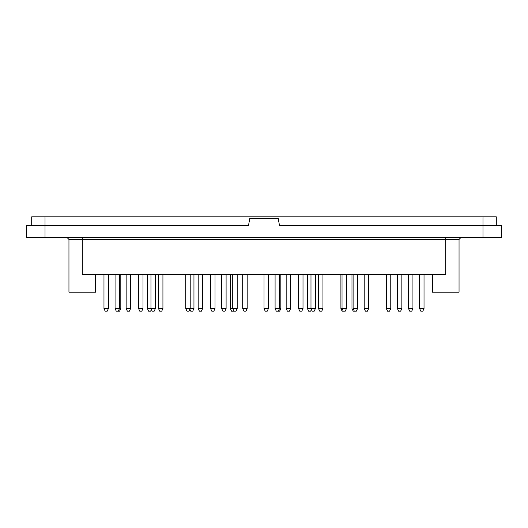 <?xml version="1.0" encoding="UTF-8"?>
<svg xmlns="http://www.w3.org/2000/svg" width="528" height="528" viewBox="0 0 528 528"><rect width="100%" height="100%" fill="white"/><g stroke="black" fill="none" stroke-linecap="round" stroke-linejoin="round"><path stroke-width="0.79" d="M82.256 237.666L82.256 239.441L445.744 239.441L445.744 274.461L82.256 274.461L82.256 239.441L68.957 239.441L68.957 292.195L95.555 292.195L95.555 274.461M432.445 274.461L432.445 290.862L432.445 274.461M445.744 237.666L445.744 239.441L459.043 239.441L459.043 292.195L432.445 292.195L432.445 290.862L432.445 292.195M496.28 225.7L496.28 216.836L45.019 216.836L45.019 225.7L248.483 225.7L249.737 218.605L278.263 218.605L279.517 225.7L501.389 225.7L501.6 237.666L26.4 237.666L26.611 225.7L45.019 225.7L45.019 237.666M45.019 216.836L31.72 216.836L31.72 225.7M401.861 308.55L397.426 308.55L398.647 311.164L400.64 311.164L401.861 308.55L401.861 274.461M397.426 308.55L397.426 274.461M351.991 274.461L351.991 308.55L353.212 311.164L356.314 311.164L357.535 308.55L357.535 274.461M322.958 308.55L318.523 308.55L319.744 311.164L321.737 311.164L322.958 308.55L322.958 274.461M318.523 308.55L318.523 274.461M278.296 311.164L279.517 308.55L275.081 308.55L276.302 311.164L279.629 311.164L280.843 308.55L280.843 274.461M279.517 274.461L279.517 308.55L280.843 308.55M247.157 308.55L242.722 308.55L243.943 311.164L245.936 311.164L247.157 308.55L247.157 274.461M162.934 308.55L158.499 308.55L159.72 311.164L161.713 311.164L162.934 308.55L162.934 274.461M158.499 308.55L158.499 274.461M108.405 308.55L103.976 308.55L105.191 311.164L107.191 311.164L108.405 308.55L108.405 274.461M103.976 308.55L103.976 274.461M118.272 311.164L119.486 308.55L115.058 308.55L116.279 311.164L119.599 311.164L120.82 308.55L120.82 274.461M130.574 308.55L126.139 308.55L127.36 311.164L129.353 311.164L130.574 308.55L130.574 274.461M126.139 308.55L126.139 274.461M142.982 308.55L138.554 308.55L139.768 311.164L141.761 311.164L142.982 308.55L142.982 274.461M151.404 309.5L150.632 311.164L148.639 311.164L147.418 308.55L150.962 308.55L152.183 311.164L154.176 311.164L155.397 308.55L155.397 274.461M150.962 274.461L150.962 308.55L155.397 308.55M190.192 274.461L190.192 308.55L185.764 308.55L186.978 311.164L188.971 311.164L190.192 308.55L193.961 308.55L193.961 274.461M202.607 308.55L198.172 308.55L199.393 311.164L201.386 311.164L202.607 308.55L202.607 274.461M198.172 308.55L198.172 274.461M215.015 308.55L210.586 308.55L211.801 311.164L213.8 311.164L215.015 308.55L215.015 274.461M226.096 308.55L221.668 308.55L222.889 311.164L224.882 311.164L226.096 308.55L226.096 274.461M221.668 308.55L221.668 274.461M233.746 310.688L233.521 311.164L231.528 311.164L230.314 308.55L232.749 308.55L233.97 311.164L235.963 311.164L237.184 308.55L237.184 274.461M232.749 274.461L232.749 308.55L237.184 308.55M268.435 308.55L264 308.55L265.221 311.164L267.214 311.164L268.435 308.55L268.435 274.461M275.081 308.55L275.081 274.461M290.598 308.55L286.163 308.55L287.384 311.164L289.377 311.164L290.598 308.55L290.598 274.461M303.006 308.55L298.577 308.55L299.798 311.164L301.792 311.164L303.006 308.55L303.006 274.461M298.577 308.55L298.577 274.461M311.434 309.5L310.655 311.164L308.662 311.164L307.441 308.55L310.985 308.55L312.206 311.164L314.2 311.164L315.421 308.55L315.421 274.461M310.985 274.461L310.985 308.55L315.421 308.55M343.24 311.164L342.019 308.55L340.91 308.55L342.131 311.164L345.233 311.164L346.454 308.55L346.454 274.461M342.019 274.461L342.019 308.55L346.454 308.55M354.321 311.164L353.1 308.55L357.535 308.55M353.1 308.55L353.1 274.461M368.617 308.55L364.181 308.55L365.402 311.164L367.396 311.164L368.617 308.55L368.617 274.461M424.024 308.55L419.595 308.55L420.809 311.164L422.809 311.164L424.024 308.55L424.024 274.461M419.595 308.55L419.595 274.461M412.942 308.55L408.514 308.55L409.728 311.164L411.721 311.164L412.942 308.55L412.942 274.461M408.514 308.55L408.514 274.461M119.486 274.461L119.486 308.55L120.82 308.55M189.862 309.263L190.747 311.164L192.74 311.164L193.961 308.55M230.314 308.55L230.314 274.461M340.91 308.55L340.91 274.461M390.779 308.55L386.344 308.55L387.565 311.164L389.558 311.164L390.779 308.55L390.779 274.461M482.981 216.836L482.981 237.666M459.043 239.441L460.819 237.666L459.043 239.441M68.957 239.441L67.181 237.666L68.957 239.441L68.957 292.195M242.722 308.55L242.722 274.461M115.058 308.55L115.058 274.461M138.554 308.55L138.554 274.461M185.764 308.55L185.764 274.461M210.586 308.55L210.586 274.461M264 308.55L264 274.461M286.163 308.55L286.163 274.461M364.181 308.55L364.181 274.461M147.418 308.55L147.418 274.461M307.441 308.55L307.441 274.461M386.344 308.55L386.344 274.461"/></g></svg>
